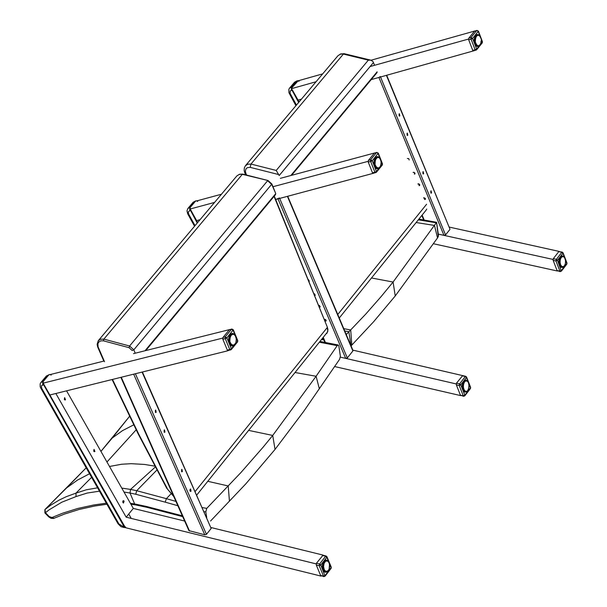 <?xml version="1.0" encoding="UTF-8"?>
<svg xmlns="http://www.w3.org/2000/svg" width="607" height="607" viewBox="0 0 607 607"><rect width="100%" height="100%" fill="white"/><g stroke="black" fill="none" stroke-linecap="round" stroke-linejoin="round"><path stroke-width="0.91" d="M319.737 342.28L337.204 345.649L338.22 344.988L338.843 345.922L340.375 356.248L339.624 359.261L303.705 411.371L275.032 449.423L245.835 483.832L210.591 520.981M182.335 515.806L146.166 506.397L134.64 503.947L135.642 504.918L134.64 503.947L130.019 493.036L130.551 489.424L130.019 493.036L135.74 494.242L136.704 490.706L130.551 489.424L155.293 467.041L130.551 489.424L121.764 488.089M337.204 345.649L316.095 376.257L272.718 435.439L263.248 447.025L241.002 472.466L206.729 508.393L202.306 507.566M175.939 501.397L166.379 498.666L165.218 502.156L177.859 505.722M206.721 517.559L205.788 511.951L206.729 508.393M170.908 493.923L166.386 498.666L136.704 490.706L156.894 470.046M44.903 512.938L48.704 516.838L49.235 516.603L45.426 512.703L49.213 509.774L61.777 502.217L76.042 496.564L75.966 493.127L66.171 496.731L59.296 500.016L50.821 505.123L44.994 509.493L45.426 512.703L44.895 512.93L44.895 509.584L86.186 467.822L66.58 487.96M75.958 493.134L86.285 489.796L97.575 487.831M54.167 518.249L49.235 516.603M130.414 503.332L134.64 503.947L130.019 493.036L124.003 492.034M91.604 477.337L75.966 493.127M100.937 451.403L129.526 416.387M44.926 509.554L66.482 488.058M136.158 429.832L106.953 462.003M173.541 495.995L166.728 488.248L173.792 496.564M104.533 361.734L98.061 346.794L97.909 343.6L98.979 341.824L100.914 340.853L103.448 340.823L103.858 339.123L129.579 346.005L129.071 347.682L132.227 350.535L133.821 349.822L129.579 346.005L267.626 180.727L271.746 184.46L275.692 193.421M98.387 347.659L97.613 346.787L97.128 344.275L98.273 340.694L100.595 339.222L103.858 339.123L242.345 174.323L268.028 180.514L271.89 184.012L275.699 193.428L275.502 194.65M236.897 175.878L239.575 174.232L242.754 174.103L239.128 174.475L236.813 175.977L98.364 340.588M145.027 350.74L275.563 193.876L275.51 194.635L145.794 350.55M125.672 527.142L124.352 526.315L43.385 383.563L42.976 383.616L123.995 526.519L125.452 527.46M40.935 382.463L46.36 376.037L49.766 374.489L48.727 374.982L43.249 381.477L42.976 383.616M49.395 374.587L48.279 375.043L42.794 381.537L43.249 381.477L42.945 382.744M51.155 375.134L50.29 374.549M197.51 222.708L190.006 209.43L197.229 223.042M187.942 208.406L193.072 202.343L196.425 200.788L195.424 201.251L190.249 207.382L190.006 209.43M196 200.902L194.976 201.319L189.801 207.45L190.249 207.382L189.976 208.596M193.125 202.275L195.689 200.894L196.911 200.856M438.504 235.607L437.533 237.929L395.24 295.958L373.639 321.718L351.066 345.907M418.883 219.112L436.562 222.291L438.284 236.806M418.322 219.81L436.266 222.815M436.137 222.989L393.086 282.043L381.052 296.664L365.915 313.91L348.987 331.703L344.753 330.99M351.036 345.838L348.858 331.847L346.256 334.54M373.48 62.491L279.197 175.529L276.223 170.438L368.335 60.146L370.831 60.169L372.986 61.535L374.572 65.275M276.223 170.438L250.972 164.057L250.19 167.357L278.689 174.566M246.601 175.082L245.858 173.268L244.78 172.805L244.166 170.491L244.355 167.82L245.44 165.719L247.755 164.216L250.972 164.057L343.395 54.076L368.335 60.146M426.767 209.036L426.023 210.234M370.831 60.169L344.154 53.674L340.208 54.266L337.894 55.791L340.573 53.955L344.154 53.674M408.678 158.579L409.201 159.929M414.073 172.335L414.756 174.072M418.557 183.777L419.293 185.659M424.005 197.654L424.748 199.559M292.028 88.516L291.884 87.021L291.436 87.089L297.066 80.807L294.509 82.241L298.067 80.928L296.861 81.126L291.884 87.021L291.686 87.947L292.035 90.2L298.652 102.446M298.067 80.928L291.686 87.947M196.607 220.629L200.029 219.711L196.607 220.629M279.47 197.95L275.654 199.506L373.047 173.374M368.123 161.348L272.983 186.713M214.559 202.427L189.938 209.058M374.785 152.934L280.335 178.344M221.456 194.232L196.638 200.932M462.777 375.634L352.857 350.133M334.556 366.522L460.766 395.627M456.13 383.912L340.383 357.151L345.694 358.38L347.325 357.933L279.675 198.428M324.464 319.328L326.202 320.731M324.229 319.494L325.2 319.358L326.126 320.215L326.096 320.982L324.828 320.966M308.637 280.98L309.32 280.988M308.053 279.531L309.213 281.238L308.826 281.451M314.274 294.896L315.306 295.078M313.751 293.613L315.2 295.321L314.532 295.541M318.865 306.239L320.246 306.702M319.214 307.104L320.139 306.952L318.493 305.329M287.422 196.365L352.887 350.967L347.325 357.933M352.887 350.967L352.986 350.436M184.665 521.049L133.305 508.416L126.173 517.179L55.859 393.503L49.888 394.982L227.8 350.785M229.878 329.518L133.532 353.631M104.207 360.998L49.979 374.625M222.723 338.091L42.907 383.222M123.441 503.036L123.684 501.177L123.175 500.714M124.116 501.124L123.479 503.051L122.864 502.459L122.811 501.177L123.38 500.646L124.116 501.124M94.282 451.707L94.002 449.377M94.912 451.487L94.32 451.714L93.698 451.13L94.032 449.355L94.912 451.487M64.911 399.99L64.608 397.653M65.533 399.77L64.949 399.998L64.319 399.414L64.645 397.631L65.533 399.77M133.305 508.416L66.565 390.84M316.179 563.888L126.173 517.179M124.26 527.384L321.057 576.104M323.023 555.079L211.137 527.559M190.302 491.329L190.325 489.083M191.038 491.192L190.598 491.435L190.621 488.984L191.038 491.192M164.178 432.252L164.186 429.991M164.914 432.108L164.474 432.351L164.482 429.893L164.914 432.108M155.415 412.426L155.415 410.157M156.151 412.282L155.703 412.525L155.711 410.059L156.151 412.282M181.622 471.707L181.645 469.454M182.358 471.563L181.918 471.806L181.933 469.355L182.358 471.563M189.938 489.735L190.067 491.048M189.93 490.691L190.317 490.653M120.876 377.349L188.906 530.617L204.779 534.813L206.463 534.342L135.391 373.737M142.076 372.083L211.168 528.447L206.463 534.342M211.168 528.447L142.402 372M298.052 100.072L301.451 99.123L298.052 100.072M371.218 79.608L473.278 50.95M468.558 39.045L370.103 66.535M316.057 81.748L291.633 88.63M474.955 30.957L371.044 60.222M322.681 73.879L298.045 80.83M559.335 251.457L449.081 227.048M433.595 243.771L557.393 271.01M552.954 259.409L438.284 234.105L443.952 235.357L378.92 77.453L380.346 76.543M430.826 190.955L430.864 193.064M431.524 192.958L431.107 190.833L431.152 193.17L431.524 192.958M407.069 133.237L407.13 135.353M407.783 135.255L407.358 133.115L407.418 135.46L407.783 135.255M399.103 113.873L399.163 115.998M399.823 115.899L399.391 113.752L399.452 116.104L399.823 115.899M422.935 171.773L422.98 173.89M423.64 173.784L423.216 171.66L423.269 173.997L423.64 173.784M409.164 159.99L408.746 158.632L407.343 158.526M415.021 173.701L414.634 173.761M414.376 174.163L414.998 173.777L414.839 172.957L413.815 172.259L413.086 172.471M419.763 185.211L419.126 185.226M419.118 185.674L419.748 185.287L419.581 184.467L418.792 183.838L417.836 183.989M425.492 199.096L424.521 198.975M424.847 199.559L425.469 199.172L425.31 198.36L423.694 197.761L424.847 199.559M449.916 229.074L386.416 75.351M380.536 76.998L445.546 234.917L449.825 229.567M445.546 234.917L443.952 235.357M565.292 259.47L566.862 263.461L561.399 270.51L559.889 271.185L560.162 271.648L557.067 270.555L553.152 260.335L553.303 258.673L558.774 251.632L562.226 252.095L561.847 252.307L562.955 253.24L563.068 252.823L566.976 263.043L566.801 264.174M566.968 263.036L566.809 264.166L561.346 271.215L557.484 260.289L556.376 259.348L555.974 260.957L557.484 260.289L562.955 253.24L564.76 257.975M565.299 259.326L565.443 259.872M565.527 261.898L565.474 260.494M565.527 260.464L565.458 262.656M565.572 262.535L565.481 263.119M565.443 262.975L565.246 264.136M565.405 263.59L564.942 264.644M565.238 263.992L564.889 265.054M564.927 264.91L564.662 265.441M564.685 265.434L564.32 265.972M562.879 266.845L560.602 266.928L562.514 266.943M562.272 266.807L560.42 266.746M560.261 266.556L561.756 266.382L560.094 266.344M561.043 266.056L559.897 266.048L561.088 266.078L561.058 265.623L559.73 265.737M559.54 265.342L560.807 265.198L559.388 264.956M559.229 264.47L560.451 264.356L559.115 264.022M559.009 263.484L560.208 263.4L559.904 262.854L558.933 262.99M558.88 262.414L560.071 262.368L559.836 261.776L558.857 261.905M558.865 261.313L559.836 261.45L560.086 260.866L558.895 260.805M558.964 260.228L559.927 260.38L560.246 259.842L559.047 259.735M559.168 259.204L560.511 258.893L559.29 258.757M559.457 258.286L560.883 258.074L559.616 257.907M559.813 257.52L561.316 257.269M560.193 256.936L561.779 256.769M560.511 256.549L562.393 256.526M563.03 256.541L560.678 256.389L563.273 256.511M563.895 256.882L564.138 257.322M564.396 257.429L564.776 258.005M565.314 259.773L565.527 260.456M480.881 38.355L482.33 42.133L476.662 49.061L475.122 49.736L475.987 50.222L476.662 49.061L472.603 38.446L471.009 37.497L471.062 39.121L472.603 38.446L478.392 31.109L482.451 41.731L482.254 42.915L482.451 41.731M468.68 39.796L472.747 50.404L475.122 49.736L471.062 39.121L468.68 39.796L468.839 38.104L474.515 31.192L476.965 30.396L478.278 31.526L480.312 36.852M473.68 50.76L472.747 50.404M475.683 43.302L474.606 43.325L475.82 43.112L475.774 43.734L474.697 43.598M474.583 43.249L475.584 43.234L475.706 42.718L474.424 42.634M474.211 41.132L475.425 41.064L475.182 40.464L474.188 40.608M475.296 44.895L476.647 44.706L475.311 42.217L475.44 39.538L474.226 39.485M474.188 40.145L475.41 39.979L475.607 38.499L474.378 38.416M474.295 38.901L475.524 38.916L475.888 37.543L474.628 37.429M474.499 37.869L475.759 37.922L476.214 36.564L474.962 36.579L476.07 36.541M474.803 36.959L476.1 37.042L476.745 36.063L475.334 35.904M475.16 36.2L476.541 36.314L477.208 35.449M475.531 35.623L477.056 35.767L477.838 35.229M475.842 35.274L478.635 35.229M478.498 35.282L475.964 35.153L479.067 35.479M478.764 35.259L479.682 36.086M479.932 36.268L480.152 36.822M481.085 40.859L481.01 41.625M481.131 41.504L481.04 42.095M481.002 41.951L480.79 43.127M480.956 42.581L481.161 41.003M480.645 43.567L480.418 44.045M480.463 43.894L479.834 44.956M479.53 45.244L478.604 45.813M478.953 45.624L476.093 45.874M478.339 45.775L475.865 45.662M477.709 45.707L476.95 45.047L475.501 45.222M475.759 45.54L477.178 45.244L476.449 44.432L475.114 44.569M235.941 337.052L237.625 341.126L231.366 348.775L229.75 349.495L230.652 349.973L231.366 348.775L226.874 337.894L225.205 336.885L225.25 338.615L226.874 337.894L233.278 329.76L237.769 340.641L237.572 341.916M222.83 339.222L227.329 350.095L229.75 349.495L225.25 338.615L222.83 339.222L223.004 337.439L229.271 329.806L231.821 329.024L231.479 329.252L233.141 330.254L235.486 335.944M228.369 350.398L227.329 350.095M230.182 342.856L229.082 342.834L230.379 342.652L230.341 343.296L229.173 343.122M229.059 342.773L230.129 342.788L230.25 342.249L228.885 342.128M228.657 340.573L229.939 340.527L229.681 339.897L228.634 340.026M229.818 344.435L231.29 344.275L229.825 341.733L229.954 338.926L228.68 338.85M228.634 339.533L229.924 339.389L230.136 337.826L228.847 337.704M228.756 338.228L230.045 338.266L230.448 336.809L229.127 336.65M228.983 337.128L230.303 337.211L230.872 335.914L229.507 335.732M229.325 336.141L230.683 336.263L231.366 335.041L229.932 334.988L231.184 335.003M229.734 335.314L231.168 335.466L231.988 334.548L230.357 334.449L232.595 334.237M230.167 334.669L231.737 334.859L233.293 334.207M230.789 334.04L233.961 334.411M233.604 334.191L234.583 334.852M234.317 334.571L235.129 335.504M234.917 335.17L235.584 336.346M235.546 336.187L235.789 336.703M235.706 336.635L235.926 337.333M235.933 337.173L236.1 337.758M235.933 337.636L236.131 338.425M236.275 340.087L236.123 340.739M236.252 340.61L236.146 341.233M236.1 341.081L236.298 338.918L235.599 336.612M236.055 341.749L236.169 341.119L235.888 341.862M235.531 342.887L235.463 343.319M235.508 343.16L235.068 343.994M235.243 343.721L234.818 344.328M235.03 343.994L234.196 344.92M233.407 345.315L233.892 344.973M233.164 345.277L230.622 345.368M232.473 345.239L230.402 345.171M231.783 344.966L230.045 344.753M234.469 344.617L232.906 345.178L231.07 343.994L229.628 344.116M329.358 563.395L331.126 567.689L325.109 575.459L323.523 576.164L323.804 576.612L320.61 575.444L316.277 564.988L316.444 563.235L323 555.238L326.096 556.004L325.648 556.255L326.816 557.234L326.945 556.733L331.263 567.188L331.088 568.41M331.255 567.173L331.096 568.395L325.079 576.164L320.784 565.003L319.616 564.017L319.191 565.709L320.784 565.003L326.816 557.234L328.918 562.34M329.654 566.87L329.684 566.339M329.555 567.469L329.313 568.106M329.472 567.993L329.298 568.569M329.282 568.418L328.903 569.548M329.146 569.04L329.51 564.078M328.941 569.396L328.402 570.39M328.69 569.958L327.689 571.172M326.877 571.597L327.385 571.24M326.687 571.582L324.07 571.612L326.725 571.536M326.02 571.574L323.941 571.483M325.458 571.263L323.622 571.111M323.417 570.815L324.882 570.686L323.235 570.512M324.184 570.185L323.045 570.14L324.328 570.163L324.221 569.662L322.871 569.723M322.704 569.229L324.001 569.138L322.575 568.767M322.461 568.213L323.728 568.152L323.41 567.583L322.378 567.704M322.325 567.097L323.584 567.075L323.334 566.46L322.302 566.566M322.309 565.944L323.569 565.967L323.394 565.322L322.347 565.405M322.423 564.798L323.44 564.988L323.774 564.419L322.514 564.282M322.651 563.706L323.668 563.903L324.07 563.402L322.795 563.235M322.977 562.719L324.479 562.514L323.159 562.31M323.379 561.885L324.98 561.786L323.584 561.558M323.819 561.232L325.314 561.445L325.405 561.035L324.009 560.997L326.134 560.777M324.457 560.564L326.809 560.724M328.971 562.56L328.592 562.135M380.855 160.438L382.364 164.277L376.461 171.493L374.891 172.183L375.771 172.669L376.461 171.493L372.228 160.764L370.604 159.793L370.649 161.462L372.228 160.764L378.267 153.108L382.493 163.837L382.296 165.058M368.252 162.107L372.493 172.828L374.891 172.183L370.649 161.462L368.252 162.107L368.419 160.377L374.329 153.176L376.818 152.387L378.138 153.556L380.475 159.52M373.472 173.162L372.493 172.828M382.493 163.829L382.311 165.043L376.408 172.259L373.184 173.359M375.384 165.665L374.314 165.673L375.566 165.468L375.513 166.106L374.405 165.946M374.291 165.597L375.316 165.597L375.437 165.074L374.124 164.975M373.904 163.45L375.149 163.389L374.898 162.775L373.882 162.919M376.219 167.259L375.027 167.259L376.423 167.077L375.035 164.565L375.164 161.834L373.927 161.773M373.889 162.441L375.134 162.281L375.338 160.764L374.079 160.673M373.995 161.174L375.247 161.196L375.627 159.793L374.344 159.656M374.208 160.111L375.49 160.18L375.961 158.768L374.694 158.784L376.522 158.252L375.088 158.078M374.527 159.171L375.854 159.269L377.084 157.767L375.475 157.577M375.301 157.782L376.848 157.941L377.653 157.372M375.642 157.403L378.313 157.365M375.839 157.259L379.087 157.668M380.073 158.776L379.519 158.055M380.437 159.368L380.665 159.876M380.574 159.808L380.794 160.498M380.801 160.347L380.961 160.916M380.832 160.809L380.984 161.568M381.044 163.033L380.976 163.814M381.097 163.693L380.999 164.292M380.961 164.148L380.756 164.899M380.915 164.793L380.741 165.354M380.741 165.195L380.513 165.863M380.589 165.802L380.354 166.295M380.399 166.143L379.747 167.251M380.49 159.8L381.075 161.424L381.044 164.285L380.232 166.637L379.163 167.805M379.952 166.94L379.466 167.411M378.404 168.169L378.867 167.858M378.191 168.124L375.816 168.207M377.531 168.063L375.604 168.01M375.49 167.889L376.97 167.608L375.24 167.578M379.413 167.524L377.941 168.01L376.211 166.796L374.838 166.933M464.78 395.855L463.558 396.295L460.417 395.172L456.335 384.853L456.494 383.154L462.663 375.604L465.713 376.31L465.311 376.537L466.442 377.493L466.563 377.038L470.63 387.357L470.463 388.518L464.78 395.855L464.818 395.149L463.278 395.832L463.968 396.06M468.908 383.753L470.508 387.812L464.818 395.149L460.743 384.823L459.613 383.874L459.203 385.513L460.743 384.823L466.442 377.493L468.338 382.311M468.665 389.019L469.014 384.208M468.035 390.157L467.284 391.037M467.094 391.128L466.631 391.401M466.958 391.196L466.351 391.424M466.973 391.052L466.229 391.492L463.771 391.303M465.713 391.371L464.947 390.779L463.445 390.908M465.083 391.113L464.438 390.202L463.073 390.309M463.247 390.612L464.636 390.46L464.014 389.444L462.724 389.519M463.983 389.96L462.891 389.937L464.112 389.937L463.695 388.541L462.435 388.579M462.557 389.034L463.816 388.928L463.482 387.532L462.253 387.532M462.329 388.032L463.551 387.956L463.391 386.462L462.177 386.424M462.2 386.947L463.414 386.909L463.429 385.377L462.215 385.301M462.185 385.817L463.399 385.824L463.596 384.33L462.375 384.208M462.284 384.709L463.513 384.755L463.877 383.351L462.633 383.207M462.496 383.662L463.748 383.738L464.264 382.501L462.974 382.327M462.807 382.714L464.089 382.835L464.712 381.666L463.369 381.606L464.537 381.628M463.179 381.917L464.53 382.076L465.281 381.196L463.756 381.09L465.827 380.885M463.581 381.302L466.472 380.953M466.115 380.748L464.135 380.71L467.087 381.181M467.39 381.196L467.648 381.636M467.936 381.765L468.543 382.865M468.505 382.714L469.135 386.871L467.838 390.445M468.885 384.11L468.558 383.131M295.359 372.561L316.095 376.257L319.343 388.761M204.104 511.64L205.788 511.951M135.74 494.242L165.218 502.156M229.454 501.261L228.209 485.957L207.814 481.313M146.166 506.397L146.78 507.293M275.032 449.423L272.718 435.439L248.779 430.424M76.042 496.564L87.203 493.051L99.48 491.169M106.316 503.18L93.751 504.978L77.742 508.476L62.642 513.196L51.959 517.521M89.555 473.733L77.484 480.091L66.611 487.929M154.815 466.138L144.527 464.438L131.195 463.687L121.605 464.241L109.495 466.479M112.363 437.92L122.531 430.613L133.692 424.87M135.247 353.198L133.821 349.822L271.89 184.012M167.206 488.4L138.753 434.217L112.485 379.428M103.448 340.823L129.071 347.682M274.068 196.372L327.332 327.15M195.188 491.465L327.203 327.613L327.795 330.823L326.786 333.524M124.352 526.315L123.304 526.595L118.949 524.016L41.655 388.245L41.367 385.809L43.742 384.648M43.385 383.563L124.784 526.61M41.655 388.245L40.737 388.002L40.183 386.72L40.161 383.836L40.881 382.531L42.794 381.537L42.695 384.944M40.752 388.025L118.031 523.75L118.949 524.016M118.031 523.75L120.945 526.641L124.223 527.574L124.769 527.544L123.304 526.595M128.745 514.015L131.256 518.439M190.75 210.447L189.71 210.75L189.801 207.45L187.889 208.474L186.971 210.841L187.692 213.831L188.625 214.051L188.284 211.881L189.71 210.75M190.408 209.385L197.662 222.526M195.029 225.652L188.625 214.051M416.129 222.526L434.483 225.44L437.533 237.929M323.577 339.184L322.446 338.911M351.84 345.125L350.709 329.958L343.767 328.668M395.24 295.958L393.086 282.043L371.492 277.983M245.858 173.268L245.365 171.121L246.04 168.746L247.451 167.638L250.19 167.357M337.765 314.502L426.592 204.256M290.844 175.506L377.137 71.808M298.295 80.761L297.377 80.807M298.925 102.128L292.384 90.011L290.184 90.982L290.085 93.288L296.436 105.079M292.384 90.011L299.069 101.953M290.245 93.607L289.296 93.402L288.932 92.598L288.826 89.411L289.531 88.129L291.436 87.089L291.36 90.314M325.071 320.488L324.563 319.297M319.115 306.459L318.607 305.26M308.47 279.668L309.054 281.049M314.456 293.765L315.041 295.131M319.396 305.397L319.98 306.763M325.36 319.426L325.936 320.792M278.014 198.876L345.694 358.38M325.473 342.621L323.394 337.735M133.669 374.17L204.779 534.813M189.521 531.049L121.263 377.25M422.131 215.083L424.232 220.174M565.018 258.65L565.337 259.432M564.229 266.124L563.015 267.361L560.959 267.27L559.358 264.933L558.85 261.298L559.639 257.808L561.407 255.866L563.455 256.237L564.32 257.285M564.965 264.637L564.51 265.623M558.774 251.632L561.847 252.307L556.376 259.348L553.303 258.673M557.067 270.555L559.889 271.185L555.974 260.957L553.152 260.335M560.542 271.428L560.162 271.648M562.203 266.943L561.399 267.421M561.475 255.911L562.279 256.397M563.736 266.587L561.976 267.528L559.92 266.132M559.98 257.186L562.059 255.813L563.615 256.769M564.601 257.732L565.519 260.373M564.51 265.691L563.228 266.701L561.756 266.382L560.648 264.872L560.071 262.368L560.246 259.842L561.149 257.656L562.423 256.655L563.842 256.807M563.6 266.61L564.115 266.116M562.257 266.845L560.534 266.86L562.188 266.868M561.756 256.761L560.352 256.731M562.302 256.465L560.618 256.45L562.378 256.495M564.593 265.464L564.062 266.139M562.894 266.746L560.61 266.936M560.269 266.572L561.748 266.496L560.322 266.632M559.912 266.071L561.217 266.018L560.003 266.215M560.731 265.365L559.654 265.593M560.269 264.546L559.335 264.804M559.024 263.575L560.094 263.878L559.077 263.87M558.888 262.528L559.904 262.854L558.918 262.846M558.865 261.442L559.836 261.776L558.857 261.769M558.941 260.373L559.927 260.38L558.91 260.691M559.13 259.356L560.14 259.364L559.062 259.652M559.404 258.438L560.382 258.703M560.693 257.884L559.631 257.876M559.737 257.664L560.8 257.892M560.094 257.065L561.3 257.254M560.36 256.715L561.877 256.837L560.405 256.662M564.745 257.99L565.034 258.81M479.97 44.804L478.619 46.291L476.26 46.071L474.53 43.135L474.173 40.335L474.568 37.573L476.184 34.91L478.096 34.531L479.818 36.094M474.515 31.192L476.685 30.585L471.009 37.497L468.839 38.104M476.798 34.637L477.656 35.123M477.808 45.874L476.965 46.39M475.205 36.071L477.383 34.531L479.28 35.555M479.378 45.442L477.55 46.473L475.327 45.009M480.554 37.687L480.122 36.557M474.226 41.253L475.258 41.564L474.257 41.58M474.348 42.224L475.311 42.217L475.228 41.708L474.272 41.724M474.196 40.009L475.19 40.13L474.188 40.479M477.102 35.411L475.691 35.434L477.102 35.411M477.739 35.16L475.926 35.183L477.846 35.206M478.528 45.828L478.991 45.54M477.762 45.662L476.002 45.791L477.641 45.753M474.909 44.152L475.964 44.136L474.75 43.75M474.363 42.323L475.456 42.619L474.462 42.786M474.272 39.053L475.281 39.038L474.242 39.379M474.462 38.029L475.501 38.013L474.393 38.324M475.698 37.353L474.742 37.11M475.076 36.344L476.192 36.549M475.433 35.76L476.723 35.934L475.349 35.889M477.178 35.434L475.736 35.388M480.122 44.448L480.501 43.916M476.601 44.865L475.41 45.085M475.296 44.903L476.449 44.888M476.093 44.167L475.038 44.425M234.636 334.996L235.782 336.665M234.985 344.146L232.633 346.073L230.903 345.649L229.484 343.911L228.611 339.753L229.044 336.839L230.865 333.918L233.08 333.463L235.023 335.231M229.271 329.806L231.479 329.252L225.205 336.885L223.004 337.439M232.064 344.715L230.288 345.049M231.753 333.539L232.731 334.093M232.564 345.383L231.563 345.907M229.696 335.314L232.352 333.455L234.469 334.662M234.598 344.495L234.006 345.004M234.317 344.859L232.17 345.998L229.567 344.063M236.184 338.296L236.282 339.419M228.664 340.694L229.765 341.051L228.695 341.035M228.801 341.718L229.825 341.733L229.734 341.21L228.718 341.195M228.642 339.396L229.689 339.548L228.634 339.882M230.546 334.252L232.094 334.396L230.432 334.374M232.876 334.1L230.948 334.07M233.513 334.169L233.976 334.556M232.466 345.277L230.523 345.284L232.39 345.3M230.228 344.973L231.775 344.966M229.408 343.691L230.546 343.706L229.234 343.281M228.816 341.809L229.985 342.143L228.922 342.295M228.733 338.387L229.795 338.403L228.687 338.721M228.945 337.295L230.038 337.31L228.869 337.606M230.258 336.604L229.256 336.301M230.668 335.717L229.522 335.701M229.643 335.466L230.781 335.724M230.061 334.814L231.358 335.034M230.766 334.062L233.3 334.305M235.599 342.864L235.228 343.729M234.492 344.45L235.061 343.759M233.179 345.171L230.599 345.345M229.833 344.465L231.259 344.419L229.939 344.609M229.431 343.737L230.713 343.721L229.545 343.957M229.423 343.721L230.577 343.744M328.197 570.717L326.87 572.052L324.57 572.052L322.81 569.616L322.302 565.747L323.273 562.029L325.314 560.011L327.583 560.511L328.501 561.687M328.076 561.27L328.721 562.128M322.476 555.473L325.648 556.255L319.616 564.017L316.444 563.235M320.61 575.444L323.523 576.164L319.191 565.709L316.277 564.988M325.921 571.68L324.965 572.166M325.42 560.056L326.331 560.61M327.484 571.263L325.564 572.28L323.174 570.466M323.508 561.619L326.012 559.98L327.643 560.944M327.932 570.884L325.8 571.369L324.221 569.662L323.561 566.619L324.07 563.402L325.557 561.247L327.446 560.967L329.024 562.666L329.684 565.709M325.906 571.642L324.032 571.574L326.027 571.597M326.073 560.731L324.35 560.656L326.096 560.724M324.214 560.785L325.648 560.959L324.092 560.906M326.649 560.625L324.487 560.542L326.839 560.754M327.021 560.671L327.53 561.058M325.443 571.278L323.827 571.362M324.844 570.83L323.516 570.967M323.053 570.148L324.328 570.163L323.152 570.36M323.804 569.328L322.81 569.563M322.476 568.304L323.614 568.653L322.537 568.607M322.332 567.219L323.41 567.583L322.363 567.545M322.309 566.081L323.334 566.46L322.302 566.422M322.4 564.95L323.44 564.988L322.363 565.284M322.613 563.865L323.592 564.222L322.537 564.176M322.916 562.879L323.926 563.205M323.296 562.036L324.388 562.325M324.783 561.589L323.592 561.543M323.713 561.369L324.95 561.634L323.599 561.528M379.891 167.084L378.487 168.617L376.037 168.45L374.694 166.72L373.866 162.646L374.276 159.816L375.968 157.061L377.971 156.636L379.785 158.222M374.329 153.176L376.515 152.585L370.604 159.793L368.419 160.377M378.343 157.403L375.9 157.259M376.689 156.735L377.6 157.251M377.63 168.222L376.727 168.738M374.921 158.306L377.281 156.644L379.246 157.706M379.527 167.411L378.859 167.904M379.276 167.752L377.319 168.829L374.944 167.183M381.12 163.184L381.037 161.439M373.92 163.571L374.974 163.898L373.95 163.905M374.041 164.565L375.035 164.565L374.944 164.049L373.965 164.049M373.889 162.304L374.906 162.441L373.882 162.782M374.906 158.381L376.037 158.526L374.822 158.533M377.531 157.296L375.741 157.304L377.531 157.296M378.199 168.018L375.832 168.222L377.903 168.215M374.625 166.508L375.718 166.508L374.458 166.106M374.064 164.664L375.179 164.967L374.162 165.134M373.973 161.325L375.005 161.325L373.935 161.659M374.17 160.271L375.232 160.271L374.102 160.582M375.437 159.595L374.466 159.33M375.202 157.919L376.499 158.116L375.103 158.055M375.528 157.517L377.099 157.676L375.483 157.57M375.035 167.282L376.386 167.221L375.141 167.433M375.854 166.538L374.754 166.781M467.929 390.324L466.502 391.894L464.355 391.849L462.686 389.489L462.17 385.779L462.428 383.867L463.854 380.93L465.956 380.065L467.891 381.636M468.164 382.144L467.489 381.272M468.558 389.072L468.035 390.119M462.193 375.824L465.311 376.537L459.613 383.874L456.494 383.154M460.417 395.172L463.278 395.832L459.203 385.513L456.335 384.853M465.637 391.492L464.765 391.978M464.992 380.217L465.835 380.741M467.223 391.113L465.357 392.084L463.164 390.529M463.331 381.606L465.577 380.134L467.413 381.181M467.663 381.53L468.164 382.061M467.587 390.635L468.073 390.172M465.599 391.439L463.877 391.401L465.706 391.401M463.611 391.12L465.061 391.128M463.93 380.9L465.364 381.044L463.824 381.014M463.619 391.128L465.167 391.067L463.665 391.181M464.598 390.612L463.353 390.771M464.089 389.952L462.997 390.157M463.634 389.117L462.663 389.36M462.344 388.123L463.445 388.442L462.405 388.427M462.208 387.061L463.209 387.076L462.238 387.38M462.177 385.953L463.179 385.976L462.177 386.287M462.268 384.853L463.27 384.876L462.231 385.179M462.458 383.814L463.49 383.829L462.39 384.117M463.695 383.154L462.746 382.865M463.103 382.069L464.173 382.319M463.482 381.439L464.712 381.666L463.384 381.583M468.589 383.138L468.149 382.296M320.337 341.529L338.22 344.988M135.642 504.918L146.75 507.285L182.707 516.64M48.712 516.838L50.927 518.287L53.537 518.469L64.486 514.068L79.138 509.47L94.692 506.026L106.915 504.227M130.93 504.235L135.604 504.91M129.511 416.364L112.492 437.746M100.937 451.396L112.462 437.776M166.728 488.248L138.335 434.187L112.113 379.527M103.827 361.089L97.856 347.416M274.281 196.114L327.332 327.158L327.909 329.389L327.719 331.756L196.767 495.039M242.777 174.11L268.028 180.514M46.413 375.976L49.759 374.489M197.723 201.425L196.425 200.788M187.7 213.846L194.543 226.236M436.585 222.321L438.512 235.698M323.948 340.057L321.915 339.563M245.615 174.831L244.788 172.82M245.532 165.612L337.894 55.791M339.26 318.022L426.122 210.121M291.595 175.302L377.076 72.567M299.069 81.308L297.832 80.685M289.304 93.417L295.928 105.686M289.585 88.068L294.509 82.241M352.993 350.451L287.71 196.281M323.106 338.084L324.995 342.523M386.689 75.276L449.924 229.089M423.747 220.083L421.835 215.447M563.068 252.823L562.226 252.095M561.976 267.528L560.633 266.951L559.533 265.327L558.857 261.647L559.586 257.983L560.701 256.374L562.059 255.813M565.307 263.688L565.625 262.042M559.639 257.869L560.822 257.907M473.414 50.942L476.601 49.82L482.262 42.9M478.399 31.124L476.965 30.396M477.55 46.473L476.389 46.109L474.932 44.205L474.196 40.1L475.152 36.208L477.383 34.531M474.978 36.541L476.207 36.557M478.475 35.221L479.113 35.638M480.228 36.807L480.585 37.687M479.568 45.062L478.984 45.586M475.311 44.926L476.609 44.85M228.042 350.626L231.328 349.541L237.587 341.9L237.769 340.641M233.285 329.768L231.821 329.024M232.17 345.998L230.918 345.595L229.378 343.623L228.642 339.412L229.704 335.36L232.352 333.455M229.529 335.686L230.797 335.739M229.954 334.965L231.366 335.041M233.999 334.472L234.643 335.056M230.235 344.988L231.874 344.92M323.804 576.612L325.079 576.164M326.945 556.733L326.096 556.004M325.564 572.28L323.592 571.073L322.363 567.568L323.22 562.196L324.502 560.534L326.012 559.98M329.062 562.993L329.411 563.986M328.979 569.427L328.562 570.003M328.546 569.988L328 570.739M328.008 570.694L327.636 571.248M323.432 570.838L324.859 570.823M378.267 153.116L376.818 152.387M377.319 168.829L375.058 167.32L373.889 162.365L374.891 158.404L377.281 156.644M375.862 158.738L374.716 158.738M379.58 158.192L380.528 159.808M470.463 388.518L470.63 387.357M466.563 377.038L465.713 376.31M465.357 392.084L463.96 391.485L462.838 389.808L462.177 386.052L462.974 382.319L464.158 380.688L465.577 380.134M464.135 380.703L466.533 380.968M463.262 390.635L464.613 390.597M462.898 389.944L464.112 389.937"/></g></svg>
